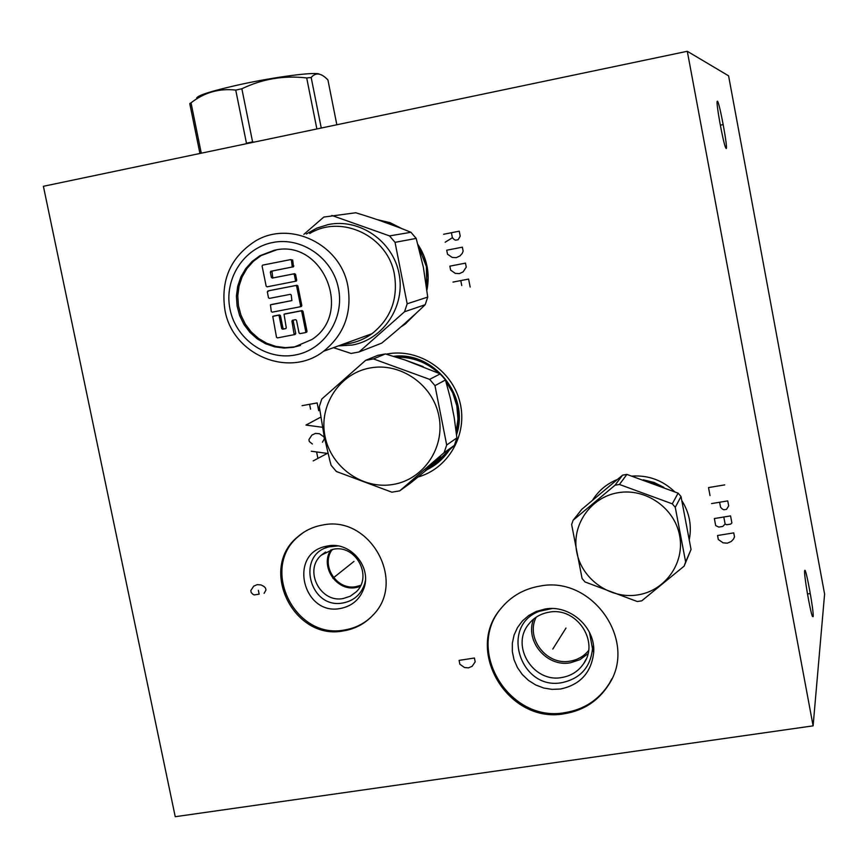 <?xml version="1.0" encoding="UTF-8"?>
<svg xmlns="http://www.w3.org/2000/svg" width="868" height="868" viewBox="0 0 868 868"><rect width="100%" height="100%" fill="white"/><g stroke="black" fill="none" stroke-linecap="round" stroke-linejoin="round"><path stroke-width="1.3" d="M687.293 51.288L813.11 725.854L175.238 816.712L43.4 186.294L687.293 51.288L728.588 75.831L824.6 594.038L813.11 725.854M377.276 219.647L390.058 222.664L401.917 228.653M417.92 244.472C427.078 258.48 430.083 273.659 426.947 289.999M416.531 312.892L405.15 324.089L400.864 326.943M632.11 476.076C648.429 475.089 662.577 480.275 674.566 491.668M681.955 500.803C689.398 512.793 691.861 525.585 689.366 539.202M592.67 500.033C598.595 490.626 606.775 483.801 617.191 479.559M539.701 586.128C592.16 575.202 638.273 641.148 608.62 684.841C598.323 700.899 583.643 710.523 564.58 713.702C508.691 724.509 463.946 650.946 500.727 608.761C510.742 596.457 523.729 588.905 539.701 586.128M322.408 525.086C370.072 514.464 407.374 582.048 372.426 615.683C364.582 623.897 355.034 628.953 343.771 630.841C293.883 641.268 258.122 568.627 297.605 536.934C304.722 530.695 312.99 526.746 322.408 525.086M386.162 354.155L386.933 354.014C418.452 347.905 452.25 370.169 459.964 402.351C468.08 434.434 448.365 468.85 417.53 477.161M717.38 101.209C719.257 100.959 728.295 149.654 726.169 148.493L725.583 147.549C722.925 141.734 715.753 101.936 717.239 101.274L717.38 101.209M804.647 570.84L804.734 570.504C805.808 566.663 814.021 611.615 813.164 616.649L812.459 616.464C810.18 611.69 803.768 574.236 804.647 570.84M325.598 546.395L326.14 547.816M360.719 585.336L356.043 586.627C336.665 590.717 320.303 565.111 332.281 549.444M330.99 549.769C319.511 566.186 336.491 591.672 356.162 587.538L360.111 586.529M321.301 555.162L333.355 549.249C355.837 544.312 373.034 576.417 356.184 591.867L350.281 596.207L343.294 598.508C320.325 603.401 303.464 570.189 321.301 555.162L325.554 552.026M338.053 545.95L329.222 546.807C295.608 554.229 309.464 609.846 343.131 602.935C353.862 600.775 361.023 594.471 364.603 584.012L364.159 587.603C360.209 599.137 352.299 606.092 340.451 608.468C303.323 616.085 288.024 554.717 325.099 546.514L327.822 545.929C349.88 541.317 371.526 566.099 364.159 587.603M365.417 580.486L364.603 584.012M303.344 532.54L298.7 536.185C259.293 567.835 294.979 640.324 344.791 629.918C354.643 628.28 363.258 624.146 370.636 617.506M588.547 650.609C583.73 656.403 577.545 659.919 570.005 661.166C546.514 665.734 525.249 638.013 536.207 617.17M593.484 645.879L592.54 647.658M587.94 653.767L579.867 659.723L570.243 662.827C546.699 667.34 524.608 640.888 533.646 619.068M583.73 663.521C599.788 641.289 576.319 606.602 549.043 612.2C540.493 613.676 533.614 617.788 528.428 624.537C510.482 646.367 533.581 683.083 561.77 677.517C571.144 675.933 578.457 671.268 583.73 663.521L585.998 659.387M589.48 632.414L592.508 648.732C590.468 667.34 580.291 678.635 561.976 682.639C520.29 690.852 499.512 625.687 539.332 611.3L552.081 608.544M544.985 609.032L535.979 611.56L528.688 615.531L522.438 620.935L517.502 627.542L514.084 635.061L512.337 643.177L512.326 651.532L514.04 659.767L517.426 667.557L522.319 674.544L528.525 680.447L535.773 685.004L543.759 688.031L552.146 689.376L560.576 689.008C580.453 684.678 591.499 672.407 593.723 652.204C595.502 627.108 569.744 604.356 544.985 609.032M501.237 608.132C464.868 650.316 509.549 723.359 565.176 712.595C584.197 709.427 598.844 699.825 609.13 683.789L611.821 678.885M426.882 289.467L428.054 277.977L426.947 266.443L423.562 255.257L418.061 244.96M400.864 228.241L390.22 223.011L378.784 220.168M402.502 325.522L415.327 313.999M426.676 287.818L426.394 266.584L418.517 246.653M398.857 227.459L379.685 220.483M403.327 324.795L413.613 315.583M333.496 347.667L351.073 353.45L359.092 351.952L381.67 343.153C398.076 329.688 412.593 316.874 425.201 304.711L427.729 297.095L423.4 267.42L416.184 238.418L410.933 232.288C394.549 225.452 376.159 218.942 355.75 212.758L323.807 217.065L303.865 234.338M359.092 351.952L404.542 311.753L407.179 303.789L395.038 242.346L389.548 235.912L331.847 215.448M425.201 304.711L404.542 311.753M338.303 345.92L352.31 345.041C383.569 339.475 405.671 305.992 399.03 273.561C392.857 241.044 359.471 218.042 328.245 224.562L316.787 228.132L306.317 233.991M410.933 232.288L389.548 235.912M416.184 238.418L395.038 242.346M427.729 297.095L407.179 303.789M294.892 281.416L295.489 280.494L294.295 274.581L293.395 273.952L272.281 278.086L271.38 277.445L270.317 272.172L270.903 271.25L292.266 267.008L291.42 260.259L290.509 259.63L262.678 265.12L262.093 266.042L266.172 286.212L267.073 286.841L296.151 281.145L296.737 280.223L295.554 274.321L294.643 273.691L273.583 277.814L272.682 277.185L271.966 271.087L293.514 266.758L292.679 260.031L290.682 259.619M276.425 249.93L261.127 255.561L253.423 261.257L247.022 268.44L242.161 276.816L239.047 286.06L237.789 295.793L238.44 305.623L240.968 315.171L245.275 324.035L251.188 331.891L258.469 338.401L266.834 343.316L275.948 346.43L285.442 347.634L294.957 346.853L300.502 345.442M291.919 300.567L271.912 304.429M300.74 306.588L301.836 305.569L297.876 285.887L296.975 285.257L269.21 290.65L267.311 291.865L268.505 297.757L269.406 298.386L290.335 294.339L291.236 294.968L291.876 300.588L270.436 304.842L271.293 311.536L272.194 312.165L300.013 306.827L300.599 305.905L296.628 286.169L295.728 285.539L267.908 290.943M294.914 334.44L295.738 333.486L293.189 320.813L291.93 321.171L292.527 320.259L295.597 319.674L296.498 320.303L299.059 333.008L299.959 333.637L305.211 332.65L305.796 331.728L301.738 311.569L300.838 310.939L284.031 314.216L286.266 327.724L285.68 328.636L282.621 329.222L281.709 328.592L279.149 315.898L278.248 315.268L272.758 316.375L276.501 337.283L277.402 337.912L294.187 334.668L291.93 321.171M293.406 320.086L293.189 320.813M306.198 332.303L307.022 331.348L302.975 311.221L302.075 310.592L285.453 313.793M286.071 328.419L282.621 329.222M274.212 315.941L279.529 314.921L280.429 315.551L282.99 328.212L283.89 328.842M274.147 250.32L259.803 255.789L252.089 261.485L245.666 268.679L240.794 277.087L237.68 286.342L236.422 296.096L237.072 305.948L239.611 315.518L243.919 324.404L249.843 332.27L257.145 338.802L265.532 343.728L274.657 346.853L284.183 348.057L293.709 347.276L311.851 339.54C353.873 312.773 322.408 238.136 274.147 250.32M230.02 309.29C235.901 339.214 266.324 360.621 295.261 355.001C324.285 349.826 344.715 318.599 338.455 288.35C332.628 258.002 301.565 236.497 272.574 242.541C243.496 248.129 223.705 279.453 230.02 309.29M224.953 310.158C232.45 354.784 288.87 378.622 323.547 351.28C343.945 334.885 352.072 313.25 347.916 286.397C340.853 244.244 289.945 219.702 255.127 241.206C230.541 257.243 220.483 280.234 224.953 310.158M309.735 233.514C341.645 213.919 388.083 236.226 394.441 274.581C398.184 299.015 390.709 318.719 372.014 333.692C363.247 340.006 353.504 343.554 342.773 344.303M684.114 566.142L691.047 549.498L681.011 496.529L678.114 493.154L626.891 474.427L622.562 475.154L581.896 509.212L573.097 520.29L571.632 524.478L582.092 578.522L585.032 581.972L637.296 601.535L641.745 600.83L684.114 566.142L685.633 561.943L675.261 507.313L672.277 503.831L619.448 484.474L615 485.223L573.097 520.29M622.562 475.154L615 485.223M626.891 474.427L619.448 484.474M637.709 594.916C665.224 590.804 685.015 562.974 679.601 535.491C674.588 507.943 645.608 487.859 618.114 492.709C590.544 497.158 571.307 525.086 576.775 552.232C581.842 579.433 610.269 599.419 637.709 594.916M691.047 549.498L685.633 561.943M681.011 496.529L675.261 507.313M678.114 493.154L672.277 503.831M438.025 461.288L441.443 458.554M435.66 463.143L442.203 457.805M441.389 458.38L439.002 460.452M456.329 432.861L458.434 419.298L457.349 405.53C454.865 393.432 449.277 382.983 440.586 374.195M440.239 373.858C427.577 361.934 412.777 356.336 395.83 357.052M432.72 465.183L440.846 458.771L447.02 451.816M432.459 465.389L440.326 459.15L446.326 452.423M456.199 431.776L457.957 418.886L456.839 405.833L452.727 392.846L445.805 381.074M438.698 373.153C426.535 362.173 412.452 356.867 396.437 357.236M399.714 490.865L410.987 482.695L436.485 461.906L454.365 445.382L456.883 437.917L454.257 417.855L450.47 398.651L445.479 379.978L440.271 373.869L404.987 359.992L385.403 353.938L377.754 355.359L365.612 360.361L321.789 399.03L319.305 406.636L324.198 436.528L329.981 461.147L331.12 465.302L336.361 471.498L391.902 492.199L399.714 490.865L444.101 452.662L446.694 445.013L434.976 385.631L429.638 379.359L373.435 358.918L365.612 360.361M385.403 353.938L373.435 358.918M393.226 484.431C423.703 479.451 445.306 447.443 438.904 416.097C432.948 384.687 400.463 362.097 370.018 367.989C339.475 373.424 318.567 405.54 325.033 436.43C331.044 467.407 362.835 489.877 393.226 484.431M454.365 445.382L444.101 452.662M426.655 469.393L441.031 457.024M456.883 437.917L446.694 445.013M445.479 379.978L434.976 385.631M454.257 417.855L450.47 398.651M440.271 373.869L429.638 379.359M423.172 366.6L404.987 359.992M241.857 88.775L252.588 141.918L246.458 143.198L235.738 90.088L241.857 88.775C262.44 78.869 284.042 75.256 306.697 77.957L311.178 77.502C315.225 72.771 320.042 72.858 325.63 77.762L327.909 79.867L336.838 124.764M245.394 143.947L246.458 143.198M199.922 153.473L189.767 103.596L191.025 102.825C204.349 92.453 219.257 88.2 235.738 90.088M196.689 97.932C198.598 95.003 213.159 90.522 240.382 84.478C275.937 76.71 316.343 71.556 319.478 74.214M316.874 128.952L306.697 77.957M252.588 141.918L254.324 142.07M321.258 128.041L311.178 77.502M201.278 153.191L191.025 102.825M451.414 232.722L452.391 237.713L454.083 239.459L455.581 240.197L458.195 239.687L460.214 236.183L459.237 231.181L443.602 234.262M452.391 237.713L445.165 242.237M462.362 247.174L446.727 250.212L447.508 254.205L452.195 257.427L456.297 257.666L460.007 255.908L462.232 253.413L463.143 251.167L462.362 247.174M465.476 263.134L449.852 266.151L450.633 270.132L455.32 273.366L459.411 273.615L463.132 271.868L466.257 267.127L465.476 263.134M470.152 287.048L468.601 279.084L452.977 282.078M460.778 280.581L461.754 285.561M724.737 484.886L708.516 487.588L710.024 495.585M719.626 502.246L720.57 507.238L722.295 509.017L723.836 509.787L726.538 509.342L728.686 505.903L727.742 500.901L711.532 503.581M730.563 515.896L714.353 518.554L715.677 525.541L718.747 527.093L722.794 526.431L725.116 524.001L726.657 524.771L730.715 524.109L731.876 522.894L730.563 515.896M723.803 517.002L725.116 524.001M733.753 532.876L717.554 535.513L718.303 539.495L723.098 542.826L727.341 543.173L731.203 541.513L733.525 539.082L734.502 536.869L733.753 532.876M474.427 658.02L459.085 660.374L459.856 664.226L464.445 667.492L468.47 667.872L472.116 666.32L475.187 661.872L474.427 658.02M552.786 649.08L565.979 628.063M264.089 593.321L265.966 590.066L265.575 588.157L263.959 586.453L261.094 584.956L257.21 584.62L253.706 586.182L250.787 590.587L251.177 592.486L252.805 594.189L254.226 594.938L259.152 594.135L258.371 590.327M332.835 578.272L333.388 577.838L332.835 578.272M334.147 577.231L353.97 561.422M318.708 410.705L317.146 402.926L302.064 405.671M309.594 404.304L310.57 409.154M320.075 417.508L305.981 425.07L322.028 427.219M322.451 442.213L324.372 438.861L323.981 436.919L319.435 433.707L315.464 433.414L311.894 435.063L308.91 439.609L309.301 441.541L312.393 444.004M313.207 460.897L327.301 453.4L311.254 451.23M316.668 452.271L317.84 458.076M720.765 125.079L722.794 124.666M807.902 593.918L809.92 593.604M447.866 451.078L441.009 458.977L447.899 451.056M456.405 433.49C468.742 395.775 434.163 352.592 395.146 356.846M425.461 470.413C435.53 465.78 443.635 458.781 449.765 449.418M456.546 434.77C469.903 395.96 433.74 351.073 393.508 356.336M645.814 480.677L661.579 486.471M643.329 479.809L654.005 482.434L663.879 487.36M403.446 325.294L401.233 326.618M272.205 270.99L270.903 271.25M293.276 266.856L292.017 267.105M271.988 304.408L270.697 304.733M296.975 285.257L295.728 285.539M297.876 285.887L296.628 286.169M301.836 305.569L300.599 305.905M301.25 306.491L300.111 306.795M274.321 315.919L273.029 316.267M279.529 314.921L278.248 315.268M280.429 315.551L279.149 315.898M282.99 328.212L281.709 328.592M285.561 313.76L284.292 314.108M302.075 310.592L300.838 310.939M302.975 311.221L301.738 311.569M307.022 331.348L305.796 331.728M306.437 332.26L305.373 332.596M295.738 333.486L294.491 333.876M295.153 334.397L294.068 334.733M296.737 280.223L295.489 280.494M292.679 260.031L291.42 260.259M293.861 265.933L292.614 266.183M271.619 271.912L270.317 272.172M272.682 277.185L271.38 277.445M273.583 277.814L272.281 278.086M294.643 273.691L293.395 273.952M295.554 274.321L294.295 274.581M395.114 356.824C434.022 352.527 468.687 395.786 456.394 433.425M329.222 546.807L325.099 546.514M297.605 536.934L298.7 536.185M661.514 486.438L645.89 480.698M539.332 611.3L535.979 611.56M592.508 648.732L593.723 652.204M608.62 684.841L609.13 683.789M406.202 323.297L405.161 323.688M261.127 255.561L259.803 255.789M323.547 351.28L372.014 333.692M301.521 306.382L300.285 306.708M306.719 332.14L305.493 332.531M292.874 320.194L292.256 320.368M295.435 334.278L294.187 334.668M296.4 281.037L295.153 281.319M293.514 266.758L292.266 267.008M271.966 271.087L270.664 271.348M442.213 457.783L440.846 458.771M440.326 459.15L436.485 461.906"/></g></svg>
